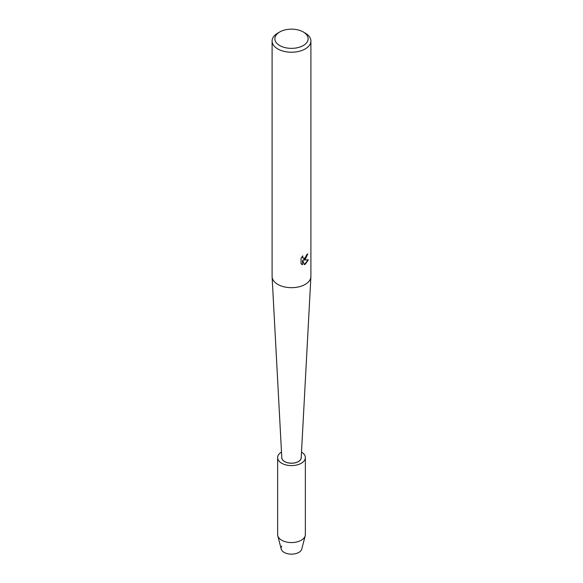 <?xml version="1.0" encoding="UTF-8"?>
<svg xmlns="http://www.w3.org/2000/svg" width="583" height="583" viewBox="0 0 583 583"><rect width="100%" height="100%" fill="white"/><g stroke="black" fill="none" stroke-linecap="round" stroke-linejoin="round"><path stroke-width="0.87" d="M301.506 452.051A13.861 8.002 180 0 1 305.361 457.589L305.361 534.567A13.861 8.002 180 0 1 305.215 535.748L301.783 549.033A10.399 6.005 180 0 1 298.853 552.393A10.399 6.005 180 0 1 285.918 553.216A10.399 6.005 180 0 1 281.727 546.103M298.416 461.583A9.773 5.641 180 0 1 287.762 462.807A9.773 5.641 180 0 1 281.727 457.589A9.773 5.641 180 0 1 281.764 457.087A9.773 5.641 180 0 0 281.727 457.589A9.773 5.641 180 0 0 287.762 462.807A9.773 5.641 180 0 0 298.416 461.583A9.773 5.641 180 0 0 301.273 457.589A9.773 5.641 180 0 1 298.416 461.583M303.262 31.963L305.222 33.093A19.407 11.208 180 0 1 310.907 41.021L310.907 276.473A19.407 11.208 180 0 1 310.899 276.816A19.407 11.208 180 0 1 305.222 284.395A19.407 11.208 180 0 1 284.351 286.887A19.407 11.208 180 0 1 272.101 276.816A19.407 11.208 180 0 1 272.093 276.473L272.093 41.021A19.407 11.208 180 0 1 277.778 33.093L279.738 31.963A16.637 9.605 180 0 1 303.262 31.963A16.637 9.605 180 0 1 303.262 45.547A16.637 9.605 180 0 1 279.738 45.547A16.637 9.605 180 0 1 279.738 31.963L277.778 33.093M310.899 276.816L301.2 457.764A9.707 5.604 180 0 1 298.365 461.554A9.707 5.604 180 0 1 287.922 462.8A9.707 5.604 180 0 1 281.8 457.764L272.101 276.816M305.222 259.435L303.561 260.069L308.392 259.792L305.222 264.288L304.406 264.631L302.613 260.127L302.613 264.689L301.054 263.771L301.054 258.145L302.854 255.85L302.606 256.965L303.277 258.298L305.222 257.926L306.68 254.742A19.407 11.208 0 0 0 307.766 253.875L305.222 259.435M310.907 41.021A19.407 11.208 180 0 1 305.222 48.943A19.407 11.208 180 0 1 284.074 51.37A19.407 11.208 180 0 1 272.093 41.021M307.664 253.962L303.561 260.069M303.226 258.269L302.686 257.708L302.657 256.046M301.739 264.325L302.519 264.631L302.613 260.127M304.377 264.558L308.261 259.821M301.236 457.087A9.773 5.641 180 0 1 301.273 457.589A9.773 5.641 180 0 0 301.236 457.087M305.215 535.748A13.861 8.002 180 0 1 301.302 540.222A13.861 8.002 180 0 1 287.157 542.168A13.861 8.002 180 0 1 277.785 535.748A13.861 8.002 180 0 1 277.639 534.567L277.639 457.589A13.861 8.002 180 0 1 281.494 452.051M298.853 552.393A10.399 6.005 180 0 1 288.242 553.85A10.399 6.005 180 0 1 281.217 549.033L277.785 535.748M305.361 457.589A13.861 8.002 180 0 1 301.302 463.252A13.861 8.002 180 0 1 286.195 464.986A13.861 8.002 180 0 1 277.639 457.589"/></g></svg>

